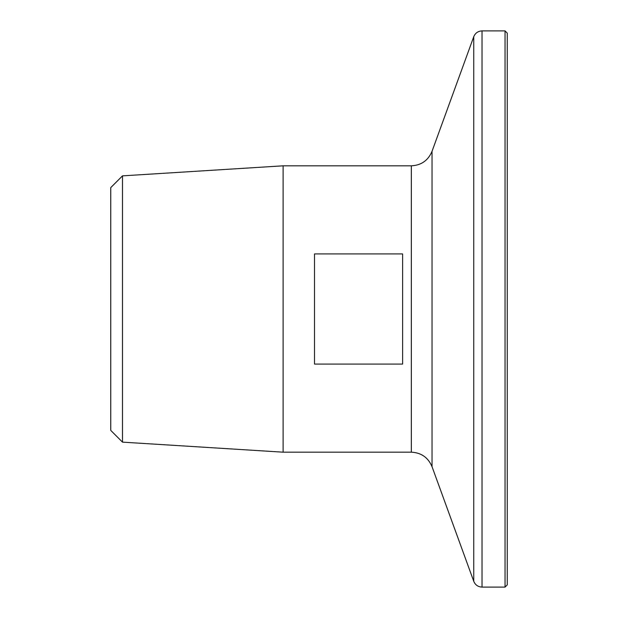 <?xml version="1.0" encoding="UTF-8"?>
<svg xmlns="http://www.w3.org/2000/svg" width="618" height="618" viewBox="0 0 618 618"><rect width="100%" height="100%" fill="white"/><g stroke="black" fill="none" stroke-linecap="round" stroke-linejoin="round"><path stroke-width="0.93" d="M122.495 442.14L110.753 430.391L110.753 187.609L122.495 175.86L122.495 442.14L283.121 452.183L411.333 452.183C421.26 452.677 428.158 457.513 432.028 466.675L473.751 581.306C475.296 584.968 478.054 586.899 482.032 587.1L505.045 587.1L507.247 584.898L507.247 33.102L505.045 30.9L505.045 587.1M122.495 175.86L283.121 165.817L283.121 452.183M402.619 364.072L402.619 253.928L314.508 253.928L314.508 364.072L402.619 364.072M283.121 165.817L411.333 165.817L411.333 452.183M411.333 165.817C421.26 165.323 428.158 160.487 432.028 151.325L432.028 466.675M432.028 151.325L473.751 36.694L473.751 581.306M473.751 36.694C475.296 33.032 478.054 31.101 482.032 30.9L482.032 587.1M482.032 30.9L505.045 30.9"/></g></svg>
